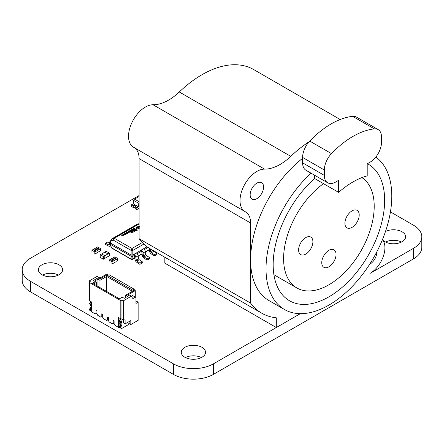 <?xml version="1.0" encoding="UTF-8"?>
<svg xmlns="http://www.w3.org/2000/svg" width="444" height="444" viewBox="0 0 444 444"><rect width="100%" height="100%" fill="white"/><g stroke="black" fill="none" stroke-linecap="round" stroke-linejoin="round"><path stroke-width="0.67" d="M390.443 211.899L413.508 225.219A28.294 16.334 180 0 1 421.8 236.769A28.294 16.334 180 0 1 413.508 248.324L370.063 273.404A21.018 12.138 -60 0 0 382.989 257.254A21.018 12.138 -60 0 0 382.822 240.076A64.68 37.34 120 0 1 382.473 239.582M421.8 236.769L421.8 247.302A28.294 16.334 180 0 1 413.508 258.852L213.425 374.375A28.294 16.334 180 0 1 173.41 374.375L30.492 291.858A28.294 16.334 180 0 1 22.2 280.308L22.2 269.774A28.294 16.334 180 0 1 30.492 258.225L139.105 195.515M164.835 257.248L164.835 263.175L276.307 327.533L300.344 313.658L213.425 363.841A28.294 16.334 180 0 1 173.41 363.841L30.492 281.329A28.294 16.334 180 0 1 22.2 269.774M401.493 242.036A12.127 7.004 0 0 0 385.509 242.036M382.872 240.137A12.127 7.004 0 0 0 384.926 241.719A12.127 7.004 0 0 0 398.14 243.24A12.127 7.004 0 0 0 405.627 236.769A12.127 7.004 0 0 0 398.49 230.386A12.127 7.004 0 0 0 385.475 231.524M58.491 275.041A12.127 7.004 0 0 0 42.507 275.041M41.925 274.725A12.127 7.004 0 0 0 55.139 276.246A12.127 7.004 0 0 0 62.626 269.774A12.127 7.004 0 0 0 50.499 262.776A12.127 7.004 0 0 0 38.373 269.774A12.127 7.004 0 0 0 41.925 274.725M201.41 357.553A12.127 7.004 0 0 0 185.426 357.553M184.843 357.242A12.127 7.004 0 0 0 198.057 358.758A12.127 7.004 0 0 0 205.544 352.292A12.127 7.004 0 0 0 193.418 345.288A12.127 7.004 0 0 0 181.291 352.292A12.127 7.004 0 0 0 184.843 357.242M101.665 253.935L104.806 255.75L107.953 253.935L104.806 252.12L100.233 254.756L103.38 256.577L104.806 255.75L101.665 253.935M100.233 254.756L100.233 257.398L103.38 259.213L104.806 258.391L104.806 255.75L104.806 258.391L107.953 256.577L107.953 253.935L109.379 253.108L106.238 251.293L104.806 252.12L107.953 253.935L107.953 256.577L109.379 255.75L109.379 253.108M103.38 259.213L103.38 256.577M367.404 163.714A78.827 45.51 -60 0 1 368.315 164.213A78.827 45.51 -60 0 1 384.643 200.299A78.827 45.51 120 0 1 350.233 279.626A78.827 45.51 120 0 1 289.488 300.743A78.827 45.51 120 0 1 273.165 264.657A78.827 45.51 -60 0 1 314.613 178.521L314.613 175.236M314.613 178.521L338.622 192.385L338.622 180.331L335.764 181.979A16.167 9.335 120 0 1 327.678 182.778A16.167 9.335 120 0 1 324.331 175.38L324.331 169.991L302.608 157.448L302.608 162.837A16.167 9.335 120 0 0 305.955 170.241L327.678 182.778M324.331 169.991A16.167 9.335 120 0 1 331.474 153.624L309.751 141.087A16.167 9.335 120 0 0 302.608 157.448M309.751 141.087A80.847 46.675 -60 0 1 352.625 116.328A16.167 9.335 120 0 1 356.427 117.044L378.149 129.581A16.167 9.335 120 0 0 374.353 128.871L352.625 116.328M378.149 129.581A16.167 9.335 120 0 1 381.496 136.985L381.496 142.374A16.167 9.335 120 0 1 370.063 162.177L367.205 163.825L367.205 175.88A78.827 45.51 120 0 0 338.622 192.385M331.474 153.624A80.847 46.675 -60 0 1 374.353 128.871M302.608 158.319A88.933 51.343 120 0 0 250.583 259.873L250.583 222.988A24.254 14.003 120 0 0 245.56 211.882A24.254 14.003 120 0 0 245.249 211.71A23.848 13.77 -60 0 1 244.949 211.544A23.848 13.77 -60 0 1 240.01 200.627A23.848 13.77 -60 0 1 264.535 169.12A48.507 28.005 120 0 0 290.764 156.349A103.485 59.746 -60 0 1 309.202 141.68M244.949 211.544L133.472 147.186A23.848 13.77 -60 0 1 128.532 136.269A23.848 13.77 -60 0 1 153.058 104.762A48.507 28.005 120 0 0 179.287 91.986A103.485 59.746 -60 0 1 253.735 69.586L340.204 119.514M263.592 187.013A9.502 5.483 120 0 0 261.621 182.667A9.502 5.483 120 0 0 254.301 185.209A9.502 5.483 120 0 0 250.155 194.772A9.502 5.483 120 0 0 252.12 199.117A9.502 5.483 120 0 0 259.44 196.575A9.502 5.483 120 0 0 263.592 187.013M376.351 156.371L376.351 157.431M276.307 327.533L276.307 317.81A103.485 59.746 -60 0 1 261.727 313.187A103.485 59.746 -60 0 1 250.583 303.08L139.105 238.717L139.105 158.625A24.254 14.003 120 0 0 134.504 147.785M311.039 173.171A88.933 51.343 -60 0 0 266.017 268.787A88.933 51.343 120 0 0 284.438 309.496A88.933 51.343 120 0 0 352.969 285.67A88.933 51.343 120 0 0 391.786 196.17A88.933 51.343 -60 0 0 375.829 157.048M250.583 303.08L250.583 259.873A88.933 51.343 120 0 0 269.003 300.582L284.438 309.496M261.727 313.187L150.25 248.829A103.485 59.746 -60 0 1 139.105 238.717M369.686 264.208A9.502 5.483 120 0 0 376.778 252.364A9.502 5.483 120 0 0 376.767 251.937M323.504 183.655A64.069 36.991 120 0 0 283.599 258.636A64.069 36.991 120 0 0 296.87 287.967A64.069 36.991 120 0 0 346.242 270.801A64.069 36.991 120 0 0 374.209 206.321A64.069 36.991 120 0 0 361.949 177.617M344.91 223.238A10.107 5.833 120 0 0 347.003 227.866A10.107 5.833 120 0 0 354.789 225.158A10.107 5.833 120 0 0 359.202 214.985A10.107 5.833 120 0 0 357.109 210.362A10.107 5.833 120 0 0 349.323 213.065A10.107 5.833 120 0 0 344.91 223.238M321.756 262.682A10.107 5.833 120 0 0 323.848 267.305A10.107 5.833 120 0 0 331.64 264.596A10.107 5.833 120 0 0 336.047 254.429A10.107 5.833 120 0 0 333.955 249.8A10.107 5.833 120 0 0 326.168 252.508A10.107 5.833 120 0 0 321.756 262.682M298.607 249.972A10.107 5.833 120 0 0 300.699 254.601A10.107 5.833 120 0 0 308.486 251.892A10.107 5.833 120 0 0 312.898 241.719A10.107 5.833 120 0 0 310.806 237.096A10.107 5.833 120 0 0 303.013 239.799A10.107 5.833 120 0 0 298.607 249.972M131.679 204.69L133.25 205.661L131.679 204.69L133.25 203.779L138.395 206.821L139.105 206.405L136.824 207.725L138.395 206.821L138.872 203.396A1.215 0.699 -60 0 1 139.105 202.742M133.256 203.785L133.727 200.427A1.215 0.699 -60 0 1 134.571 199.123L138.5 196.859A1.215 0.699 -60 0 1 139.105 196.797L139.105 196.797M133.25 207.509L131.679 206.604L131.679 204.756L133.25 205.661L133.25 207.509M136.536 209.54L135.248 208.669L136.652 209.474M135.209 206.726L135.265 208.808L135.209 206.726A1.376 0.794 0 0 0 135.453 206.277A1.376 0.794 0 0 0 134.715 205.572A1.376 0.794 0 0 0 133.294 205.622L133.233 205.589A1.454 0.838 180 0 1 134.743 205.528A1.454 0.838 180 0 1 135.531 206.271A1.454 0.838 180 0 1 135.265 206.76L136.824 207.725L135.248 206.821L135.248 208.669L136.824 209.574L136.824 207.659L135.248 206.754A1.432 0.827 180 0 0 135.525 206.266A1.432 0.827 180 0 0 134.743 205.528A1.432 0.827 180 0 0 133.25 205.6M135.209 207.87A1.376 0.794 0 0 0 133.294 207.67L133.294 205.622M133.233 205.589L133.294 207.67M138.395 206.754L136.824 207.659M139.105 208.253L136.824 209.574M142.291 242.535L131.99 248.479L131.13 250.416A1.227 0.444 -0 0 0 132.845 250.416L131.99 248.479L114.297 238.267L138.844 224.098A1.643 0.949 -120 0 0 138.095 223.981L113.547 238.151A1.643 1.221 67.4 0 0 113.153 240.038L131.13 250.416L131.13 255.006L132.817 255.023L134.005 254.334M139.105 223.815A1.643 1.643 0 0 0 138.284 223.893A1.643 1.432 70.2 0 0 138.095 223.981L111.827 238.878L136.819 224.459M110.484 243.084L111.161 240.864A1.227 0.688 17 0 1 110.839 240.187L110.14 242.474L110.456 243.073L131.13 255.006L131.119 256.26L110.484 244.344A1.232 0.71 180 0 1 110.14 243.85L110.14 242.696M111.261 239.638L111.944 238.817L113.547 238.151A1.643 0.949 60 0 1 114.297 238.267A1.643 0.949 120 0 0 113.153 240.038L111.161 240.864L111.172 239.488L111.855 238.861M111.183 239.477L110.839 240.187M136.352 252.98L141.264 250.144M143.612 248.79L147.103 246.775M132.861 255L132.817 255.023A1.232 0.71 180 0 0 132.861 255L132.845 256.266A1.232 0.71 180 0 1 131.13 256.266L132.845 256.266L132.845 259.08A1.232 0.899 180 0 1 131.13 259.08L111.527 247.763A1.232 0.694 165.9 0 1 111.205 247.441L110.145 243.972L111.527 247.763A1.027 0.594 120 0 0 111.727 248.091L111.205 247.441M148.085 247.469L144.467 249.556M142.119 250.91L137.207 253.752M134.859 255.106L132.861 256.26M152.925 250.372L150.721 251.648A1.027 0.594 -120 0 0 151.382 252.719L153.729 251.365A1.027 0.594 60 0 1 153.108 250.477M151.382 252.719L154.484 254.762L156.832 253.407L156.76 254.617L154.412 255.972L151.287 253.918A2.67 1.543 -120 0 1 149.561 251.126L149.195 248.512A1.232 0.71 60 0 0 149.095 248.129M153.729 251.365L156.832 253.407M150.721 251.648L150.333 248.873M154.484 254.762L154.412 255.972M144.122 256.915L146.47 255.555A1.027 0.594 60 0 1 145.804 254.484L143.462 255.838A1.027 0.594 -120 0 0 144.122 256.915L147.225 258.952L149.573 257.598L149.495 258.808L147.153 260.162L144.028 258.108A2.67 1.543 -120 0 1 142.302 255.317L141.936 252.703A1.232 0.71 60 0 0 141.198 251.454M146.47 255.555L149.573 257.598M143.462 255.838L143.057 252.98A2.67 1.543 -120 0 0 141.198 250.105L143.545 248.751A2.67 1.543 -120 0 1 145.404 251.626L145.804 254.484M147.225 258.952L147.153 260.162M136.863 261.105L139.211 259.751A1.027 0.594 60 0 1 138.545 258.674L136.197 260.029A1.027 0.594 -120 0 0 136.863 261.105L139.965 263.148L142.313 261.793L142.235 262.998L139.888 264.352L136.769 262.299A2.67 1.543 -120 0 1 135.043 259.507L134.676 256.893A1.232 0.71 60 0 0 133.938 255.644M139.211 259.751L142.313 261.793M136.197 260.029L135.797 257.17A2.67 1.543 -120 0 0 133.938 254.295L136.286 252.941A2.67 1.543 -120 0 1 138.145 255.816L138.545 258.674M139.965 263.148L139.888 264.352M109.329 244.422L108.647 244.816A1.027 0.594 -120 0 0 109.113 244.838A1.027 0.594 -120 0 0 109.313 244.505L109.712 242.113A2.67 1.543 60 0 1 110.24 241.253A2.67 1.543 60 0 1 110.55 241.142M109.607 242.768L107.892 241.919L105.544 243.273L105.622 244.572L108.741 246.12A2.67 1.543 60 0 0 109.946 246.181L110.689 245.754M108.647 244.816L105.544 243.273M110.473 245.321A2.67 1.543 60 0 1 109.946 246.181M128.627 232.673L127.484 232.007L127.112 232.223L128.005 232.606L126.784 232.39L127.095 233.106L126.451 232.606L125.968 232.884L127.151 233.566L127.478 233.378L127.134 232.684L128.627 232.673M124.781 233.616L124.37 233.805L125.302 234.232L123.632 234.232L124.72 234.97L125.091 234.759L124.309 234.443L125.924 234.277L124.814 233.772M135.32 229.598L136.702 230.286L136.08 230.603L136.452 230.702L137.712 229.97L136.996 230.12L135.786 229.287L135.32 229.598M135.087 229.692L134.271 230.453L134.954 230.036L135.265 230.22L134.682 230.464L134.993 230.647L135.675 230.453L135.032 230.78L135.359 230.902L136.275 230.375L135.087 229.692M131.74 229.703L132.417 229.559L131.585 229.642L131.43 230.136L132.728 230.031L132.084 230.403L132.789 230.336L132.906 229.864L131.64 229.942M132.789 230.336L132.906 229.864M131.585 229.642L131.43 230.136M129.504 232.212L129.953 231.907L128.144 231.607L128.066 232.14L128.743 232.65L129.115 232.434L128.216 232.051L128.255 231.718L129.504 232.212M128.216 232.051L128.255 231.718M128.144 231.607L128.066 232.14M123.765 235.342L124.425 234.826L124.037 235.098L123.182 234.488L122.699 234.771L123.771 235.253M124.387 234.826L124.176 235.104M132.223 230.636L130.786 230.103L130.303 230.381L131.369 230.863L130.88 231.096L131.252 231.202L132.223 230.636M131.99 230.436L131.779 230.719M135.548 229.148L133.994 228.249L133.489 228.538L135.026 229.426L135.548 229.148M131.862 231.957L131.024 232.012L130.886 232.523L132.229 232.712L132.351 232.262L131.08 232.34L131.862 231.957M132.229 232.712L132.351 232.262M131.024 232.012L130.886 232.523M122.017 235.32L122.699 235.176L122.25 235.026L121.706 235.747L122.988 235.653L122.389 236.003L123.066 235.947L123.182 235.475L121.917 235.553M123.066 235.947L123.182 235.475M121.861 235.253L121.706 235.747M126.978 233.627L125.83 232.961L124.858 233.522L125.691 233.311L126.002 233.489L125.436 233.727L126.412 233.727L125.769 234.049L126.102 234.177L126.978 233.627M132.262 229.248L133.333 229.998L133.7 229.787L132.945 229.459L134.538 229.304L133.355 228.616L133.006 228.821L133.938 229.248L132.262 229.248M130.258 231.163L130.569 231.435L130.009 231.535L130.258 231.163M130.009 231.535L130.103 231.257M129.753 231.707L131.158 231.257L129.97 230.569L129.504 230.841L130.125 231.085L128.727 231.335L129.798 231.346L129.753 231.707L129.798 231.346M133.222 231.868L132.578 231.701L132.95 231.485L133.222 231.868M134.621 231.285L135.204 230.991L134.094 230.936L134.021 230.308L133.572 230.564L133.844 230.902L133.283 230.736L132.368 231.646L131.529 231.746L133.283 232.101L132.911 231.035L133.883 231.124L133.938 231.724L134.388 231.463L134.138 231.135L134.521 231.185M139.105 228.199L138.134 227.361L137.801 227.567L139.2 228.527M139.649 226.507L136.058 226.995L136.68 227.372L136.341 228.321L138.134 229.137L138.861 228.721L136.996 227.483L137.962 227.062L139.261 227.717M136.341 228.321L136.691 228.538M139.077 226.446L138.8 226.84M96.231 253.335L94.916 253.962L94.916 251.915L100.405 248.745L100.405 250.793L94.916 253.962L94.916 251.915L95.943 251.187L94.844 251.826L94.8 254.112M91.941 252.458L91.941 250.25L94.8 251.898M95.943 251.187L93.085 249.539L91.941 250.25M100.522 250.81L100.505 248.568L97.658 246.947M99.09 251.687L100.405 250.793L100.405 248.745L99.373 249.212L100.505 248.568M99.373 249.239L95.943 251.321L99.373 249.339L96.515 247.591L97.647 246.919M99.373 249.212L96.515 247.558M96.515 247.591L93.118 249.556M94.972 250.139L94.811 249.733L95.521 249.822L95.41 250.294L94.811 249.761L95.682 250.266M95.521 249.855L95.682 250.233M96.748 248.895L97.28 248.579L97.386 249.112L97.913 248.929L97.353 249.256L97.175 248.646L96.748 248.895L97.28 248.579L97.386 249.145L97.885 248.945M97.286 249.206L97.175 248.646M96.176 249.567L96.498 249.75L95.804 249.911L95.571 249.306L96.37 249.584M96.293 249.378L96.132 248.967L96.842 249.062L96.725 249.534L96.132 249.001L97.003 249.506M96.842 249.095L97.003 249.473M94.972 250.172L94.811 249.761M96.748 248.929L96.781 248.629M97.286 249.239L97.242 248.951M97.397 248.951L97.28 248.612M95.649 249.262L96.176 249.6M96.293 249.411L96.132 249.001M95.41 249.889L95.582 250.211L95.083 250.111L94.911 249.789L95.582 250.177L94.911 249.789M95.826 249.8L95.76 249.45M96.731 249.123L96.903 249.445L96.231 249.029M116.239 261.583L112.066 263.864L112.066 261.816L117.627 258.475L117.671 260.711M117.555 260.695L117.555 258.647L117.555 260.695M113.381 263.237L112.066 263.864L112.066 261.816L116.528 259.241L113.67 257.492L114.813 256.848M116.528 259.107L113.67 257.459M116.528 259.141L111.993 261.727L111.955 264.008M109.096 262.36L109.096 260.151L111.955 261.799M113.098 261.089L110.24 259.44L109.096 260.151M113.67 257.492L110.267 259.457M114.802 258.985L113.93 258.48L114.641 258.575L114.802 259.019M114.091 258.891L113.93 258.48L114.641 258.608M112.776 259.895L112.332 260.134L112.232 259.607L111.699 259.784L112.26 259.457L112.832 260.117M112.332 260.134L112.232 259.607M112.26 259.457L112.443 260.106L112.743 259.879M113.436 259.146L113.12 258.963L113.814 258.808L114.041 259.407L113.436 259.146M113.481 259.746L112.615 259.246L113.32 259.335L113.481 259.779M112.77 259.651L112.615 259.246L113.32 259.368M114.091 258.924L113.93 258.513M112.865 259.857L112.832 260.151M112.26 259.49L111.727 259.801M112.332 260.167L112.221 259.796M113.919 258.869L114.036 259.413M113.436 259.024L113.814 258.841M112.77 259.685L112.615 259.279M114.757 258.824L114.03 258.541M113.858 259.263L113.547 259.085M113.442 259.64L112.709 259.302M122.661 319.375L121.101 320.274L122.661 319.375L121.101 320.274L120.529 321.262L120.529 321.922L121.345 321.5L121.24 322.982L119.886 322.444L120.241 322.072L119.741 322.694L119.786 324.303L119.741 322.694L119.741 324.209L120.885 324.869L119.741 324.209M121.195 318.897L119.958 319.613L121.101 320.274L119.958 319.613L121.195 318.897L119.958 319.613L121.101 320.274L120.529 321.922L121.384 321.595L120.929 324.964L119.786 324.303M121.101 320.274L120.529 321.922L121.384 321.595L121.384 322.733L121.029 323.104L119.886 322.444L121.029 323.104L120.885 324.869L121.384 324.914L121.384 326.051L120.096 325.635L119.386 326.051L120.529 326.712L121.24 326.296L120.529 326.712L120.529 328.033L120.529 326.712L119.386 326.051L120.529 326.712L121.24 326.296L121.384 324.914L120.929 324.964M120.241 325.718L120.241 324.57L120.096 325.635L120.241 324.57L120.241 325.718L120.241 324.57L120.241 325.391L121.384 326.051L120.241 325.391L119.386 326.051L119.386 327.372L118.526 327.372L118.526 317.543L120.812 318.864L120.812 300.638L121.956 299.978L123.388 300.799L131.391 296.181L128.532 294.527L135.276 290.637L133.561 289.643L134.249 289.249L134.249 290.043M120.529 326.712L120.529 328.033L119.386 327.372L121.528 328.61L119.386 327.372L118.526 327.372L118.526 317.543L120.812 318.864L120.812 300.638L121.956 299.978L121.956 318.964L123.388 319.791L123.388 322.916L125.103 323.904L125.103 319.946L123.388 319.791L123.388 322.916L125.103 323.904L125.103 319.946L123.388 319.791L123.388 322.916L125.103 323.904L125.103 319.946L123.388 319.791L123.388 300.799L131.391 296.181L131.962 296.509L131.391 296.181L132.534 295.521L135.392 297.169L131.962 299.151L131.962 296.509L128.532 294.527L135.276 290.637L135.276 297.103L135.276 290.637L133.561 289.643L135.276 290.637L135.276 297.103M119.386 327.372L119.386 326.051L119.386 327.372L121.528 328.61L128.105 324.814L121.528 328.61L119.386 327.372L118.526 327.372L118.526 317.543L120.812 318.864L120.812 300.638L121.956 299.978L123.388 300.799L132.534 295.521L135.392 297.169L131.962 299.151L131.962 296.509L131.962 299.151L135.392 297.169L135.964 297.502L135.392 297.169L135.964 297.502L135.964 303.441L135.964 297.502L135.964 303.441L138.134 302.186L138.134 320.34L130.819 324.564L130.819 320.607L125.103 323.904M129.104 321.595L129.104 323.082L128.105 324.814L129.104 323.082L129.104 321.595L129.104 323.082L128.105 324.814L121.528 328.61L120.529 328.033M120.529 321.262L119.386 320.601L120.529 321.262L119.386 320.601L119.958 319.613L119.386 321.262L120.529 321.922L119.386 321.262L119.386 320.601L119.386 321.262L120.529 321.922M120.241 322.405L120.241 321.761L121.384 322.733L120.241 321.761L120.096 322.322L121.24 322.982L120.096 322.322L119.741 322.694L120.885 323.354L119.741 322.694L119.886 322.444M90.515 304.595L90.16 305.283L91.303 305.944L91.658 305.572L91.159 306.188L91.658 308.885L91.159 306.188L91.159 307.709L90.015 307.048L91.514 307.664M90.16 305.283L90.015 305.528L91.303 305.944L90.16 305.283L90.015 307.048L91.159 307.709L90.054 307.137L90.015 305.528L91.159 306.188L91.514 305.816L90.371 305.156L91.514 305.816L91.614 304.34L91.658 305.572L90.371 305.156L91.514 305.816M89.66 308.885L89.66 310.206L90.804 310.867L90.804 309.546L91.514 309.135L90.371 308.475L90.515 308.225L90.371 308.475L91.514 309.135L90.804 309.546L89.66 308.885L90.371 308.475L89.66 308.885L89.66 310.206L89.66 308.885L90.804 309.546L89.66 308.885L90.515 308.225L90.515 307.403L90.515 308.225L91.658 308.885L90.515 308.225L91.658 308.885L91.658 307.748M90.371 308.475L91.514 309.135L90.804 309.546L90.804 310.867L91.658 311.361L90.659 310.783L91.658 311.361M91.309 301.826L90.232 302.453L91.309 301.826L90.232 302.453L91.658 302.947L90.804 304.101L90.804 304.762L91.514 304.351M90.232 302.453L89.66 303.441L90.232 302.453L91.375 303.113L90.232 302.453L89.66 303.441L90.804 304.101L90.804 304.762L89.66 304.101L90.804 304.762L89.66 304.101L89.66 303.441L90.804 304.101L90.804 304.762M120.812 300.638L89.372 282.484L90.515 281.823L89.372 282.484L120.812 300.638L89.372 282.484L89.372 300.71L89.372 282.484L89.372 300.71L91.658 302.031L89.372 300.71L91.658 302.031L91.658 311.86L91.658 302.031L91.658 311.86L91.658 302.031L91.658 311.86L95.232 313.919L96.087 313.425L96.087 310.456L96.087 313.425L96.087 310.456L96.087 313.425L96.947 313.919L96.947 310.95L96.087 310.456L96.947 310.95L96.947 313.919L97.802 315.406L100.949 317.221L101.804 316.727L101.804 313.758L102.664 314.252L101.804 313.758L101.804 316.727L102.664 317.221L102.664 314.252L102.664 317.221L103.519 318.709L106.665 320.524L107.52 320.024L107.52 317.055L108.38 317.549L107.52 317.055L107.52 320.024L108.38 320.524L108.38 317.549L108.38 320.524L109.235 322.005L112.382 323.82L113.237 323.326L113.237 320.357L114.097 320.851L113.237 320.357L113.237 323.326L114.097 323.82L114.097 320.851L114.097 323.82L114.952 325.308L118.526 327.372M96.087 313.425L95.232 313.919L96.087 313.425L96.947 313.919L96.947 310.95L96.087 310.456L96.947 310.95L96.947 313.919L96.947 310.95L96.947 313.919L97.802 315.406L100.949 317.221L101.804 316.727L100.949 317.221L101.804 316.727L101.804 313.758L102.664 314.252L101.804 313.758L102.664 314.252L102.664 317.221L102.664 314.252L102.664 317.221L102.664 314.252L101.804 313.758L101.804 316.727L102.664 317.221L103.519 318.709L106.665 320.524L107.52 320.024L106.665 320.524L107.52 320.024L107.52 317.055L108.38 317.549L107.52 317.055L108.38 317.549L108.38 320.524L108.38 317.549L108.38 320.524L108.38 317.549L107.52 317.055L107.52 320.024L108.38 320.524L109.235 322.005L112.382 323.82L113.237 323.326L112.382 323.82L113.237 323.326L113.237 320.357L114.097 320.851L113.237 320.357L114.097 320.851L114.097 323.82L114.097 320.851L114.097 323.82L114.097 320.851L113.237 320.357L113.237 323.326L114.097 323.82L114.952 325.308L114.097 323.82L113.237 323.326L113.237 320.357L113.237 323.326L112.382 323.82L109.235 322.005L108.38 320.524L107.52 320.024L107.52 317.055L107.52 320.024L106.665 320.524L103.519 318.709L102.664 317.221L101.804 316.727L101.804 313.758L101.804 316.727L100.949 317.221L97.802 315.406L96.947 313.919L96.087 313.425L96.087 310.456L96.947 310.95L96.087 310.456L96.087 313.425L95.232 313.919L91.658 311.86L95.232 313.919L96.087 313.425M89.372 282.484L90.515 281.823L89.089 280.997L97.092 276.379L99.95 278.027L106.693 274.131L108.408 275.125L109.096 274.725L108.408 275.125L106.693 274.131L99.95 278.027L97.092 276.379L89.089 280.997L89.089 299.989L89.372 300.155L89.089 299.989L89.089 280.997L97.092 276.379L99.95 278.027L106.693 274.131L108.408 275.125L109.096 274.725L134.249 289.249L133.561 289.643L134.249 289.249L109.096 274.725L134.249 289.249M135.964 300.932L138.134 302.186L138.134 320.34L130.819 324.564L130.819 320.607L130.819 324.564L128.888 323.448L130.819 324.564L138.134 320.34L138.134 302.186L135.964 303.441L138.134 302.186L135.964 300.932L138.134 302.186M106.693 291.492L106.693 276.44L106.693 291.492L106.693 276.44L132.417 291.297L106.693 276.44L106.693 275.125L133.561 290.637L126.818 294.527L128.816 295.687L124.242 298.324L122.244 297.169L119.386 298.818L92.519 283.305L95.377 281.657L93.373 280.503L97.946 277.861L99.95 279.015L106.693 275.125L133.561 290.637L126.818 294.527L128.816 295.687L124.242 298.324L122.244 297.169L119.386 298.818L92.519 283.305L95.377 281.657L93.373 280.503L97.946 277.861L99.95 279.015L106.693 275.125L133.561 290.637L125.674 295.188L125.674 297.502L125.674 295.188L127.672 296.342L125.674 295.188L125.674 297.502M123.388 300.799L121.956 299.978L121.956 318.964L120.812 318.864L121.956 318.964L123.388 319.791L123.388 300.799L123.388 319.791L121.956 318.964L120.812 318.864M90.804 302.12L90.804 301.537M120.241 318.531L120.241 319.447M131.962 297.502L132.245 297.336L131.962 297.502L132.245 297.336L131.962 297.169M132.417 291.297L106.693 276.44L99.95 280.336L97.946 279.182L94.517 281.163L97.946 279.182L97.946 277.861L99.95 279.015L106.693 275.125L106.693 276.44L99.95 280.336L99.95 279.015L99.95 280.336L97.946 279.182L97.946 277.861L97.946 279.182L94.517 281.163M99.95 287.601L99.95 279.015M96.52 285.62L96.52 282.317L96.52 285.62L96.52 282.317L93.662 283.966L96.52 282.317L93.373 280.503L97.946 277.861M97.946 286.441L97.946 279.182L97.946 286.441L97.946 279.182L99.95 280.336L106.693 276.44L106.693 275.125M119.386 326.051L120.096 325.635L121.384 326.051L120.885 323.354L119.741 322.694M119.958 319.613L119.386 320.601M90.015 307.048L90.015 305.528L91.303 305.944M89.66 310.206L90.804 310.867L89.66 310.206M91.658 302.947L90.804 304.101L89.66 303.441L89.66 304.101L89.66 303.441M90.371 305.156L91.658 305.572L91.658 304.434M90.515 307.403L90.515 308.225M90.804 309.546L90.804 310.867M91.375 303.113L90.804 304.101M89.089 280.997L90.515 281.823L89.089 280.997L89.089 299.989L89.372 300.155M135.392 297.169L132.534 295.521L131.391 296.181L128.532 294.527L135.276 290.637M128.888 323.448L130.819 324.564M121.956 299.978L121.956 318.964M126.818 294.527L125.674 295.188L126.818 294.527L128.816 295.687L124.242 298.324L122.244 297.169L119.386 298.818L92.519 283.305L95.377 281.657L96.52 282.317L93.662 283.966M127.672 296.342L125.674 295.188M96.52 282.317L95.377 281.657M413.508 258.852L413.508 248.324M213.425 374.375L213.425 363.841M173.41 374.375L173.41 363.841M30.492 291.858L30.492 281.329M324.331 175.38L302.608 162.837M290.764 156.349L179.287 91.986M264.535 169.12L153.058 104.762M250.583 222.988L139.105 158.625M133.727 200.427L138.872 203.396M139.105 201.743L134.571 199.123M138.5 196.859L139.105 197.208M132.845 255.006L132.845 250.416L143.839 244.067M110.501 243.096L110.501 244.355M134.821 257.936L132.845 259.08A1.027 0.594 60 0 1 132.645 259.407L131.33 259.407A1.027 0.594 120 0 1 131.13 259.08L131.13 256.266M149.345 249.556L145.432 251.815M142.08 253.746L138.173 256.005M143.057 252.98L145.404 251.626M135.797 257.17L138.145 255.816M94.844 251.826L91.986 250.172M97.619 246.925L100.477 248.573M114.768 256.826L117.627 258.475M111.993 261.727L109.135 260.073M121.24 322.982L120.096 322.322M121.384 326.051L120.241 325.391M121.24 326.296L120.096 325.635M121.384 322.733L120.241 322.072M90.015 305.528L91.159 306.188M90.515 304.911L91.658 305.572M273.909 274.714L296.87 287.967M138.284 223.893L137.068 224.331M131.33 259.407L111.727 248.091M149.373 249.756L145.46 252.009M142.108 253.946L138.201 256.205M134.848 258.136L132.645 259.407M110.24 241.253L110.573 241.059M117.66 258.469L114.802 256.821M90.054 307.137L91.198 307.797"/></g></svg>
